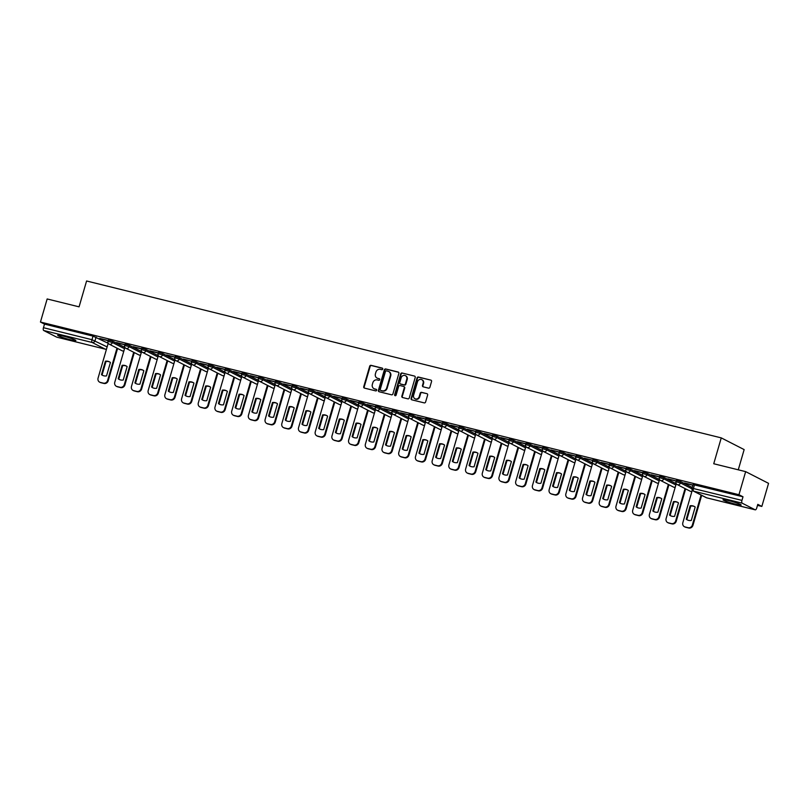 <?xml version="1.0" encoding="UTF-8"?>
<svg xmlns="http://www.w3.org/2000/svg" width="809" height="809" viewBox="0 0 809 809"><rect width="100%" height="100%" fill="white"/><g stroke="black" fill="none" stroke-linecap="round" stroke-linejoin="round"><path stroke-width="1.21" d="M382.748 369.086A0.829 0.758 -62.9 0 0 382.242 368.105L371.078 365.344A1.193 1.082 -62.9 0 0 369.693 366.224L363.737 386.712A1.193 1.082 -62.9 0 0 364.465 388.108L375.629 390.868A0.829 0.758 -62.9 0 0 376.246 389.331A0.829 0.758 -62.9 0 0 376.094 389.281L374.648 388.917A3.812 3.448 -62.9 0 1 372.342 384.447L372.838 382.738A3.812 3.448 -62.9 0 1 377.257 379.927L378.703 380.281A0.829 0.758 -62.9 0 0 379.32 378.743A0.829 0.758 -62.9 0 0 379.168 378.693L377.722 378.329A3.812 3.448 -62.9 0 1 375.416 373.859L375.912 372.15A3.812 3.448 -62.9 0 1 380.341 369.339L381.787 369.693A0.829 0.758 -62.9 0 0 382.748 369.086M728.505 500.559A9.455 0.829 -163.8 0 0 722.993 499.75A9.455 0.829 -163.8 0 0 735.654 504.209A9.455 0.829 -163.8 0 0 741.155 505.028A9.455 0.829 -163.8 0 0 728.505 500.559M63.203 336.089A9.455 0.829 -163.8 0 0 57.702 335.28A9.455 0.829 -163.8 0 0 70.353 339.74A9.455 0.829 -163.8 0 0 75.864 340.549A9.455 0.829 -163.8 0 0 63.203 336.089M428.507 388.138A1.193 1.082 -62.9 0 0 429.892 387.258L431.561 381.514A1.193 1.082 -62.9 0 0 430.843 380.119L418.435 377.045A1.193 1.082 -62.9 0 0 417.05 377.924L411.103 398.422A1.193 1.082 -62.9 0 0 411.821 399.818L424.229 402.882A1.193 1.082 -62.9 0 0 425.605 402.002L427.627 395.065A1.193 1.082 -62.9 0 0 426.899 393.659L421.59 392.355A1.193 1.082 -62.9 0 0 420.215 393.225L419.214 396.673A3.185 2.882 -62.9 0 1 413.591 395.288L417.505 381.787A3.185 2.882 -62.9 0 1 423.127 383.183L422.48 385.428A1.193 1.082 -62.9 0 0 423.198 386.833L428.507 388.138M40.45 322.043L47.155 298.956L79.07 306.844L86.583 280.986L721.254 437.881L713.74 463.749L745.655 471.637L738.951 494.714L40.45 322.043L44.505 324.116L43.453 327.706L91.973 339.699L107.142 346.899M398.867 373.434A1.193 1.082 -62.9 0 0 398.149 372.029L385.741 368.965A1.193 1.082 -62.9 0 0 384.356 369.844L378.41 390.342A1.193 1.082 -62.9 0 0 379.128 391.738L391.536 394.802A1.193 1.082 -62.9 0 0 392.911 393.922L398.867 373.434M402.093 373.01L414.491 376.074A1.193 1.082 -62.9 0 1 415.209 377.469L409.263 397.967A1.193 1.082 -62.9 0 1 407.878 398.847L402.569 397.532A1.193 1.082 -62.9 0 1 401.851 396.137L404.267 387.824A1.193 1.082 -62.9 0 0 403.539 386.419L400.02 385.549A1.193 1.082 -62.9 0 0 398.635 386.429L396.127 395.085A0.829 0.758 -62.9 0 1 395.014 395.641A0.829 0.758 -62.9 0 1 394.65 394.721L400.708 373.889A1.193 1.082 -62.9 0 1 402.093 373.01L414.491 376.074M745.655 471.637L768.55 483.347L761.845 506.434L757.497 505.362M738.273 469.817L744.149 449.592L721.254 437.881M738.951 494.714L743.006 496.787L741.954 500.387A2.427 1.011 103.9 0 0 742.197 503.178L755.161 509.801A2.427 1.011 103.9 0 0 755.252 509.842A2.427 1.011 103.9 0 0 756.749 507.951L757.79 504.361L761.845 506.434M44.505 324.116L93.015 336.109L108.184 343.299M56.852 337.171A2.427 1.011 -76.1 0 1 56.751 337.161A2.427 1.011 -76.1 0 1 56.66 337.131L43.696 330.497A2.427 1.011 -76.1 0 1 43.453 327.706M124.879 344.634L116.466 342.561M141.585 348.77L133.172 346.687M158.301 352.896L149.887 350.813M175.007 357.032L166.593 354.949M191.713 361.158L183.299 359.075M208.419 365.284L200.005 363.211M225.124 369.42L216.711 367.337M241.83 373.546L233.417 371.473M258.536 377.682L250.133 375.598M275.252 381.808L266.839 379.734M291.958 385.944L283.544 383.86M308.664 390.069L300.25 387.986M325.37 394.195L316.956 392.122M342.076 398.331L333.662 396.248M358.781 402.457L350.368 400.384M375.497 406.593L367.084 404.51M392.203 410.719L383.79 408.646M408.909 414.855L400.495 412.772M425.615 418.981L417.201 416.898M442.321 423.117L433.907 421.034M459.027 427.243L450.613 425.16M475.732 431.369L467.329 429.296M492.448 435.505L484.035 433.422M509.154 439.631L500.741 437.558M525.86 443.767L517.447 441.684M542.566 447.893L534.152 445.81M559.272 452.029L550.858 449.946M575.978 456.155L567.574 454.071M592.694 460.281L584.28 458.207M609.399 464.417L600.986 462.333M626.105 468.542L617.692 466.469M642.811 472.678L634.398 470.595M659.517 476.804L651.103 474.731M676.223 480.94L667.809 478.857M692.939 485.066L684.525 482.983M680.834 481.668L680.47 482.943L675.99 481.729L676.364 480.455L680.834 481.668L692.231 487.493M664.128 477.532L663.754 478.807L659.284 477.603L659.659 476.329L664.128 477.532L676.243 483.731M647.422 473.407L647.048 474.681L642.579 473.477L642.953 472.193L647.422 473.407L659.527 479.595M630.717 469.271L630.342 470.545L625.873 469.341L626.247 468.067L630.717 469.271L642.821 475.47M614.011 465.145L613.637 466.419L609.167 465.215L609.531 463.941L614.011 465.145L626.115 471.344M597.295 461.009L596.931 462.293L592.461 461.079L592.825 459.805L597.295 461.009L609.41 467.208M580.589 456.883L580.225 458.157L575.745 456.954L576.119 455.679L580.589 456.883L592.704 463.082M563.883 452.757L563.509 454.031L559.039 452.818L559.413 451.543L563.883 452.757L575.998 458.946M547.177 448.621L546.803 449.895L542.333 448.692L542.708 447.417L547.177 448.621L559.282 454.82M530.471 444.495L530.097 445.769L525.628 444.566L526.002 443.281L530.471 444.495L542.576 450.684M513.766 440.359L513.391 441.633L508.922 440.43L509.296 439.156L513.766 440.359L525.87 446.558M497.05 436.233L496.686 437.507L492.216 436.304L492.58 435.03L497.05 436.233L509.164 442.422M480.344 432.097L479.98 433.381L475.51 432.168L475.874 430.894L480.344 432.097L492.459 438.296M463.638 427.971L463.274 429.245L458.794 428.042L459.168 426.768L463.638 427.971L475.753 434.17M446.932 423.845L446.558 425.119L442.088 423.906L442.462 422.632L446.932 423.845L459.047 430.034M430.226 419.709L429.852 420.983L425.382 419.78L425.756 418.506L430.226 419.709L442.331 425.908M413.52 415.583L413.146 416.857L408.676 415.654L409.051 414.37L413.52 415.583L425.625 421.772M396.814 411.447L396.44 412.721L391.971 411.518L392.335 410.244L396.814 411.447L408.919 417.646M380.099 407.321L379.734 408.596L375.265 407.392L375.629 406.108L380.099 407.321L392.213 413.51M363.393 403.185L363.029 404.46L358.549 403.256L358.923 401.982L363.393 403.185L375.507 409.384M346.687 399.059L346.313 400.334L341.843 399.13L342.217 397.856L346.687 399.059L358.802 405.258M329.981 394.923L329.607 396.208L325.137 394.994L325.511 393.72L329.981 394.923L342.086 401.122M313.275 390.798L312.901 392.072L308.431 390.868L308.805 389.594L313.275 390.798L325.38 396.997M296.569 386.672L296.195 387.946L291.725 386.732L292.089 385.458L296.569 386.672L308.674 392.861M279.853 382.536L279.489 383.81L275.02 382.606L275.384 381.332L279.853 382.536L291.968 388.735M263.147 378.41L262.783 379.684L258.314 378.481L258.678 377.196L263.147 378.41L275.262 384.599M246.442 374.274L246.067 375.548L241.598 374.345L241.972 373.07L246.442 374.274L258.556 380.473M229.736 370.148L229.362 371.422L224.892 370.219L225.266 368.944L229.736 370.148L241.84 376.347M213.03 366.012L212.656 367.296L208.186 366.083L208.56 364.808L213.03 366.012L225.135 372.211M196.324 361.886L195.95 363.16L191.48 361.957L191.854 360.683L196.324 361.886L208.429 368.085M179.618 357.76L179.244 359.034L174.774 357.821L175.138 356.547L179.618 357.76L191.723 363.949M162.902 353.624L162.538 354.898L158.068 353.695L158.433 352.421L162.902 353.624L175.017 359.823M146.196 349.498L145.832 350.772L141.353 349.569L141.727 348.285L146.196 349.498L158.311 355.687M129.491 345.362L129.116 346.636L124.647 345.433L125.021 344.159L129.491 345.362L141.605 351.561M112.785 341.236L112.411 342.51L107.941 341.307L108.315 340.033L112.785 341.236L124.889 347.425M108.173 340.508L99.76 338.425M99.709 338.597L108.123 340.68M743.006 496.787L693.07 484.591L692.029 488.181L741.954 500.387M116.415 342.723L124.829 344.806M133.131 346.859L141.535 348.932M149.837 350.985L158.251 353.068M166.543 355.121L174.956 357.194M183.249 359.247L191.662 361.33M199.954 363.383L208.368 365.456M216.66 367.508L225.074 369.592M233.376 371.634L241.78 373.718M250.082 375.77L258.496 377.843M266.788 379.896L275.202 381.979M283.494 384.032L291.907 386.105M300.2 388.158L308.613 390.241M316.906 392.294L325.319 394.367M333.611 396.42L342.025 398.503M350.327 400.546L358.741 402.629M367.033 404.682L375.447 406.765M383.739 408.808L392.153 410.891M400.445 412.944L408.858 415.017M417.151 417.07L425.564 419.153M433.857 421.206L442.27 423.279M450.573 425.332L458.976 427.415M467.278 429.458L475.692 431.541M483.984 433.594L492.398 435.677M500.69 437.72L509.104 439.803M517.396 441.856L525.81 443.929M534.102 445.981L542.515 448.065M550.808 450.117L559.221 452.191M567.524 454.243L575.937 456.327M584.229 458.379L592.643 460.452M600.935 462.505L609.349 464.588M617.641 466.631L626.055 468.714M634.347 470.767L642.761 472.84M651.053 474.893L659.466 476.976M667.769 479.029L676.172 481.102M684.475 483.155L692.888 485.238M377.277 378.187A3.812 3.448 -62.9 0 0 378.187 378.572L377.722 378.329M379.512 378.895L378.187 378.572M374.203 388.775A3.812 3.448 -62.9 0 0 375.103 389.159L374.648 388.917M376.438 389.483L375.103 389.159M382.586 368.307L371.533 365.577A1.193 1.082 -62.9 0 0 370.148 366.457L364.202 386.945A1.193 1.082 -62.9 0 0 364.495 388.118M398.574 372.261L386.196 369.197A1.193 1.082 -62.9 0 0 384.821 370.077L378.865 390.575A1.193 1.082 -62.9 0 0 379.158 391.748M386.439 370.846A0.829 0.758 -62.9 0 0 385.468 371.462L380.24 389.453A0.829 0.758 -62.9 0 0 380.746 390.423L382.273 390.808A3.812 3.448 -62.9 0 0 386.692 387.996L390.262 375.7A3.812 3.448 -62.9 0 0 387.956 371.22L386.439 370.846M388.856 371.604A3.812 3.448 -62.9 0 1 390.727 375.932L387.147 388.229A3.812 3.448 -62.9 0 1 382.728 391.04L381.201 390.666M404.004 386.662A1.193 1.082 -62.9 0 1 404.722 388.057L402.306 396.37A1.193 1.082 -62.9 0 0 402.599 397.543M402.548 373.242A1.193 1.082 -62.9 0 0 401.163 374.122L395.116 394.954A0.829 0.758 -62.9 0 0 395.257 395.712M406.765 379.199A3.185 2.882 -62.9 0 0 401.143 377.803L399.767 382.556A1.193 1.082 -62.9 0 0 400.485 383.962L404.004 384.831A1.193 1.082 -62.9 0 0 405.39 383.951L406.765 379.199L407.23 379.431A3.185 2.882 -62.9 0 0 405.633 375.801M407.23 379.431L405.845 384.184A1.193 1.082 -62.9 0 1 404.46 385.064L400.94 384.194M421.995 379.785A3.185 2.882 -62.9 0 1 423.592 383.415L422.935 385.66A1.193 1.082 -62.9 0 0 423.228 386.833M415.189 398.918A3.185 2.882 -62.9 0 0 419.669 396.906L419.214 396.673M426.899 393.659L422.055 392.587A1.193 1.082 -62.9 0 0 420.67 393.467L419.669 396.906M430.843 380.119L418.89 377.287A1.193 1.082 -62.9 0 0 417.515 378.157L411.559 398.655A1.193 1.082 -62.9 0 0 411.852 399.828M105.392 361.219L101.489 374.658A7.574 6.866 -62.9 0 0 102.5 375.305A7.574 6.866 -62.9 0 0 106.525 375.902L110.428 362.462A7.574 6.866 -62.9 0 0 109.407 361.815A7.574 6.866 -62.9 0 0 105.392 361.219L105.989 361.522L102.086 374.961A7.574 6.866 -62.9 0 0 102.804 375.447M108.204 343.249L98.071 378.106A3.64 3.297 -62.9 0 0 100.276 382.384L103.38 383.153A3.64 3.297 -62.9 0 0 107.607 380.463L116.992 348.143M109.7 361.977A7.574 6.866 -62.9 0 0 105.989 361.522M117.588 348.446L108.204 380.776A3.64 3.297 117.1 0 1 103.977 383.456L100.872 382.687A3.64 3.297 117.1 0 1 100.225 382.445L99.628 382.141M102.086 374.961L101.489 374.658M122.098 365.355L118.195 378.784A7.574 6.866 -62.9 0 0 119.206 379.441A7.574 6.866 -62.9 0 0 123.231 380.028L127.134 366.598A7.574 6.866 -62.9 0 0 126.113 365.941A7.574 6.866 -62.9 0 0 122.098 365.355L122.695 365.658L118.792 379.087A7.574 6.866 -62.9 0 0 119.51 379.583M124.91 347.374L114.777 382.242A3.64 3.297 -62.9 0 0 116.981 386.51L120.086 387.278A3.64 3.297 -62.9 0 0 124.313 384.599L133.697 352.279M126.406 366.103A7.574 6.866 -62.9 0 0 122.695 365.658M134.294 352.582L124.91 384.902A3.64 3.297 117.1 0 1 120.683 387.592L117.578 386.823A3.64 3.297 117.1 0 1 116.931 386.581L116.334 386.277M118.792 379.087L118.195 378.784M138.804 369.48L134.901 382.92A7.574 6.866 -62.9 0 0 135.922 383.567A7.574 6.866 -62.9 0 0 139.937 384.164L143.84 370.724A7.574 6.866 -62.9 0 0 142.819 370.077A7.574 6.866 -62.9 0 0 138.804 369.48L139.401 369.784L135.497 383.223A7.574 6.866 -62.9 0 0 136.215 383.709M141.615 351.511L131.483 386.368A3.64 3.297 -62.9 0 0 133.687 390.646L136.792 391.414A3.64 3.297 -62.9 0 0 141.019 388.724L150.413 356.405M143.112 370.239A7.574 6.866 -62.9 0 0 139.401 369.784M151.01 356.708L141.615 389.028A3.64 3.297 117.1 0 1 137.388 391.718L134.284 390.949A3.64 3.297 117.1 0 1 133.637 390.707L133.04 390.403M135.497 383.223L134.901 382.92M155.51 373.616L151.607 387.046A7.574 6.866 -62.9 0 0 152.628 387.693A7.574 6.866 -62.9 0 0 156.643 388.29L160.546 374.86A7.574 6.866 -62.9 0 0 159.525 374.203A7.574 6.866 -62.9 0 0 155.51 373.616L156.107 373.92L152.203 387.349A7.574 6.866 -62.9 0 0 152.931 387.845M158.321 355.636L148.199 390.504A3.64 3.297 -62.9 0 0 150.393 394.772L153.508 395.54A3.64 3.297 -62.9 0 0 157.725 392.861L167.119 360.531M159.818 374.365A7.574 6.866 -62.9 0 0 156.107 373.92M167.716 360.844L158.321 393.164A3.64 3.297 117.1 0 1 154.094 395.844L150.99 395.075A3.64 3.297 117.1 0 1 150.343 394.843L149.756 394.529M152.203 387.349L151.607 387.046M172.216 377.742L168.312 391.172A7.574 6.866 -62.9 0 0 169.334 391.829A7.574 6.866 -62.9 0 0 173.348 392.416L177.252 378.986A7.574 6.866 -62.9 0 0 176.241 378.339A7.574 6.866 -62.9 0 0 172.216 377.742L172.813 378.046L168.909 391.485A7.574 6.866 -62.9 0 0 169.637 391.971M175.027 359.762L164.905 394.63A3.64 3.297 -62.9 0 0 167.109 398.908L170.214 399.676A3.64 3.297 -62.9 0 0 174.431 396.986L183.825 364.667M176.534 378.491A7.574 6.866 -62.9 0 0 172.813 378.046M184.422 364.97L175.027 397.29A3.64 3.297 117.1 0 1 170.81 399.98L167.696 399.211A3.64 3.297 117.1 0 1 167.058 398.968L166.462 398.665M168.909 391.485L168.312 391.172M188.932 381.868L185.028 395.308A7.574 6.866 -62.9 0 0 186.04 395.955A7.574 6.866 -62.9 0 0 190.054 396.552L193.958 383.112A7.574 6.866 -62.9 0 0 192.947 382.465A7.574 6.866 -62.9 0 0 188.932 381.868L189.518 382.182L185.615 395.611A7.574 6.866 -62.9 0 0 186.343 396.107M191.743 363.898L181.61 398.766A3.64 3.297 -62.9 0 0 183.815 403.034L186.919 403.802A3.64 3.297 -62.9 0 0 191.146 401.122L200.531 368.793M193.24 382.627A7.574 6.866 -62.9 0 0 189.518 382.182M201.128 369.096L191.733 401.426A3.64 3.297 117.1 0 1 187.516 404.106L184.412 403.337A3.64 3.297 117.1 0 1 183.764 403.094L183.168 402.791M185.615 395.611L185.028 395.308M205.638 386.004L201.734 399.434A7.574 6.866 -62.9 0 0 202.746 400.091A7.574 6.866 -62.9 0 0 206.77 400.677L210.664 387.248A7.574 6.866 -62.9 0 0 209.652 386.591A7.574 6.866 -62.9 0 0 205.638 386.004L206.234 386.308L202.331 399.737A7.574 6.866 -62.9 0 0 203.049 400.233M208.449 368.024L198.316 402.892A3.64 3.297 -62.9 0 0 200.521 407.17L203.625 407.938A3.64 3.297 -62.9 0 0 207.852 405.248L217.237 372.929M209.946 386.753A7.574 6.866 -62.9 0 0 206.234 386.308M217.833 373.232L208.449 405.552A3.64 3.297 117.1 0 1 204.222 408.242L201.117 407.473A3.64 3.297 117.1 0 1 200.47 407.23L199.874 406.927M202.331 399.737L201.734 399.434M222.344 390.13L218.44 403.57A7.574 6.866 -62.9 0 0 219.451 404.217A7.574 6.866 -62.9 0 0 223.476 404.813L227.38 391.374A7.574 6.866 -62.9 0 0 226.358 390.727A7.574 6.866 -62.9 0 0 222.344 390.13L222.94 390.434L219.037 403.873A7.574 6.866 -62.9 0 0 219.755 404.358M225.155 372.16L215.022 407.018A3.64 3.297 -62.9 0 0 217.227 411.296L220.331 412.064A3.64 3.297 -62.9 0 0 224.558 409.374L233.943 377.055M226.651 390.889A7.574 6.866 -62.9 0 0 222.94 390.434M234.539 377.358L225.155 409.688A3.64 3.297 117.1 0 1 220.928 412.368L217.823 411.599A3.64 3.297 117.1 0 1 217.176 411.356L216.579 411.053M219.037 403.873L218.44 403.57M239.049 394.266L235.146 407.696A7.574 6.866 -62.9 0 0 236.167 408.353A7.574 6.866 -62.9 0 0 240.182 408.939L244.085 395.51A7.574 6.866 -62.9 0 0 243.064 394.853A7.574 6.866 -62.9 0 0 239.049 394.266L239.646 394.57L235.743 407.999A7.574 6.866 -62.9 0 0 236.461 408.494M241.861 376.286L231.728 411.154A3.64 3.297 -62.9 0 0 233.932 415.432L237.037 416.19A3.64 3.297 -62.9 0 0 241.264 413.51L250.659 381.191M243.357 395.014A7.574 6.866 -62.9 0 0 239.646 394.57M251.245 381.494L241.861 413.814A3.64 3.297 117.1 0 1 237.634 416.504L234.529 415.735A3.64 3.297 117.1 0 1 233.882 415.492L233.285 415.189M235.743 407.999L235.146 407.696M255.755 398.392L251.852 411.832A7.574 6.866 -62.9 0 0 252.873 412.479A7.574 6.866 -62.9 0 0 256.888 413.075L260.791 399.636A7.574 6.866 -62.9 0 0 259.77 398.989A7.574 6.866 -62.9 0 0 255.755 398.392L256.352 398.695L252.448 412.135A7.574 6.866 -62.9 0 0 253.177 412.62M258.567 380.422L248.444 415.28A3.64 3.297 -62.9 0 0 250.638 419.558L253.743 420.326A3.64 3.297 -62.9 0 0 257.97 417.636L267.364 385.317M260.063 399.15A7.574 6.866 -62.9 0 0 256.352 398.695M267.961 385.62L258.567 417.94A3.64 3.297 117.1 0 1 254.339 420.629L251.235 419.861A3.64 3.297 117.1 0 1 250.588 419.618L249.991 419.315M252.448 412.135L251.852 411.832M272.461 402.528L268.558 415.957A7.574 6.866 -62.9 0 0 269.579 416.605A7.574 6.866 -62.9 0 0 273.594 417.201L277.497 403.772A7.574 6.866 -62.9 0 0 276.486 403.115A7.574 6.866 -62.9 0 0 272.461 402.528L273.058 402.831L269.154 416.261A7.574 6.866 -62.9 0 0 269.882 416.756M275.272 384.548L265.15 419.416A3.64 3.297 -62.9 0 0 267.344 423.683L270.459 424.452A3.64 3.297 -62.9 0 0 274.676 421.772L284.07 389.453M276.779 403.276A7.574 6.866 -62.9 0 0 273.058 402.831M284.667 389.756L275.272 422.076A3.64 3.297 117.1 0 1 271.045 424.755L267.941 423.987A3.64 3.297 117.1 0 1 267.294 423.754L266.707 423.451M269.154 416.261L268.558 415.957M289.167 406.654L285.274 420.083A7.574 6.866 -62.9 0 0 286.285 420.741A7.574 6.866 -62.9 0 0 290.3 421.337L294.203 407.898A7.574 6.866 -62.9 0 0 293.192 407.251A7.574 6.866 -62.9 0 0 289.167 406.654L289.764 406.957L285.86 420.397A7.574 6.866 -62.9 0 0 286.588 420.882M291.988 388.674L281.856 423.542A3.64 3.297 -62.9 0 0 284.06 427.819L287.165 428.588A3.64 3.297 -62.9 0 0 291.382 425.898L300.776 393.578M293.485 407.402A7.574 6.866 -62.9 0 0 289.764 406.957M301.373 393.882L291.978 426.201A3.64 3.297 117.1 0 1 287.761 428.891L284.647 428.123A3.64 3.297 117.1 0 1 284.01 427.88L283.413 427.577M285.86 420.397L285.274 420.083M305.883 410.78L301.979 424.219A7.574 6.866 -62.9 0 0 302.991 424.867A7.574 6.866 -62.9 0 0 307.005 425.463L310.909 412.024A7.574 6.866 -62.9 0 0 309.898 411.377A7.574 6.866 -62.9 0 0 305.883 410.78L306.48 411.093L302.576 424.523A7.574 6.866 -62.9 0 0 303.294 425.018M308.694 392.81L298.561 427.678A3.64 3.297 -62.9 0 0 300.766 431.945L303.871 432.714A3.64 3.297 -62.9 0 0 308.098 430.034L317.482 397.704M310.191 411.538A7.574 6.866 -62.9 0 0 306.48 411.093M318.079 398.018L308.684 430.337A3.64 3.297 117.1 0 1 304.467 433.017L301.363 432.249A3.64 3.297 117.1 0 1 300.715 432.016L300.119 431.703M302.576 424.523L301.979 424.219M322.589 414.916L318.685 428.345A7.574 6.866 -62.9 0 0 319.697 429.003A7.574 6.866 -62.9 0 0 323.721 429.589L327.625 416.16A7.574 6.866 -62.9 0 0 326.603 415.502A7.574 6.866 -62.9 0 0 322.589 414.916L323.185 415.219L319.282 428.649A7.574 6.866 -62.9 0 0 320 429.144M325.4 396.936L315.267 431.804A3.64 3.297 -62.9 0 0 317.472 436.081L320.576 436.85A3.64 3.297 -62.9 0 0 324.803 434.16L334.188 401.84M326.897 415.664A7.574 6.866 -62.9 0 0 323.185 415.219M334.784 402.144L325.4 434.463A3.64 3.297 117.1 0 1 321.173 437.153L318.068 436.385A3.64 3.297 117.1 0 1 317.421 436.142L316.825 435.839M319.282 428.649L318.685 428.345M339.295 419.042L335.391 432.481A7.574 6.866 -62.9 0 0 336.413 433.128A7.574 6.866 -62.9 0 0 340.427 433.725L344.331 420.286A7.574 6.866 -62.9 0 0 343.309 419.638A7.574 6.866 -62.9 0 0 339.295 419.042L339.891 419.345L335.988 432.785A7.574 6.866 -62.9 0 0 336.706 433.27M342.106 401.072L331.973 435.93A3.64 3.297 -62.9 0 0 334.178 440.207L337.282 440.976A3.64 3.297 -62.9 0 0 341.509 438.296L350.904 405.966M343.603 419.8A7.574 6.866 -62.9 0 0 339.891 419.345M351.49 406.27L342.106 438.599A3.64 3.297 117.1 0 1 337.879 441.279L334.774 440.511A3.64 3.297 117.1 0 1 334.127 440.268L333.53 439.965M335.988 432.785L335.391 432.481M356 423.178L352.097 436.607A7.574 6.866 -62.9 0 0 353.118 437.264A7.574 6.866 -62.9 0 0 357.133 437.851L361.036 424.422A7.574 6.866 -62.9 0 0 360.015 423.764A7.574 6.866 -62.9 0 0 356 423.178L356.597 423.481L352.694 436.911A7.574 6.866 -62.9 0 0 353.422 437.406M358.812 405.198L348.679 440.066A3.64 3.297 -62.9 0 0 350.884 444.343L353.988 445.102A3.64 3.297 -62.9 0 0 358.215 442.422L367.61 410.102M360.308 423.926A7.574 6.866 -62.9 0 0 356.597 423.481M368.206 410.406L358.812 442.725A3.64 3.297 117.1 0 1 354.585 445.415L351.48 444.647A3.64 3.297 117.1 0 1 350.833 444.404L350.236 444.101M352.694 436.911L352.097 436.607M372.706 427.304L368.803 440.743A7.574 6.866 -62.9 0 0 369.824 441.39A7.574 6.866 -62.9 0 0 373.839 441.987L377.742 428.548A7.574 6.866 -62.9 0 0 376.721 427.9A7.574 6.866 -62.9 0 0 372.706 427.304L373.303 427.607L369.4 441.047A7.574 6.866 -62.9 0 0 370.128 441.532M375.518 409.334L365.395 444.192A3.64 3.297 -62.9 0 0 367.589 448.469L370.704 449.238A3.64 3.297 -62.9 0 0 374.921 446.548L384.315 414.228M377.024 428.062A7.574 6.866 -62.9 0 0 373.303 427.607M384.912 414.532L375.518 446.851A3.64 3.297 117.1 0 1 371.291 449.541L368.186 448.773A3.64 3.297 117.1 0 1 367.539 448.53L366.952 448.226M369.4 441.047L368.803 440.743M389.412 431.44L385.509 444.869A7.574 6.866 -62.9 0 0 386.53 445.526A7.574 6.866 -62.9 0 0 390.545 446.113L394.448 432.684A7.574 6.866 -62.9 0 0 393.437 432.026A7.574 6.866 -62.9 0 0 389.412 431.44L390.009 431.743L386.105 445.172A7.574 6.866 -62.9 0 0 386.833 445.668M392.223 413.46L382.101 448.328A3.64 3.297 -62.9 0 0 384.305 452.595L387.41 453.364A3.64 3.297 -62.9 0 0 391.627 450.684L401.021 418.364M393.73 432.188A7.574 6.866 -62.9 0 0 390.009 431.743M401.618 418.668L392.223 450.987A3.64 3.297 117.1 0 1 388.007 453.667L384.892 452.909A3.64 3.297 117.1 0 1 384.255 452.666L383.658 452.362M386.105 445.172L385.509 444.869M406.128 435.566L402.225 449.005A7.574 6.866 -62.9 0 0 403.236 449.652A7.574 6.866 -62.9 0 0 407.251 450.249L411.154 436.809A7.574 6.866 -62.9 0 0 410.143 436.162A7.574 6.866 -62.9 0 0 406.128 435.566L406.715 435.869L402.811 449.308A7.574 6.866 -62.9 0 0 403.539 449.794M408.939 417.596L398.807 452.453A3.64 3.297 -62.9 0 0 401.011 456.731L404.116 457.5A3.64 3.297 -62.9 0 0 408.343 454.81L417.727 422.49M410.436 436.324A7.574 6.866 -62.9 0 0 406.715 435.869M418.324 422.794L408.929 455.113A3.64 3.297 117.1 0 1 404.712 457.803L401.608 457.034A3.64 3.297 117.1 0 1 400.961 456.792L400.364 456.488M402.811 449.308L402.225 449.005M422.834 439.692L418.931 453.131A7.574 6.866 -62.9 0 0 419.942 453.778A7.574 6.866 -62.9 0 0 423.967 454.375L427.86 440.945A7.574 6.866 -62.9 0 0 426.849 440.288A7.574 6.866 -62.9 0 0 422.834 439.692L423.431 440.005L419.527 453.434A7.574 6.866 -62.9 0 0 420.245 453.93M425.645 421.722L415.513 456.589A3.64 3.297 -62.9 0 0 417.717 460.857L420.822 461.626A3.64 3.297 -62.9 0 0 425.049 458.946L434.433 426.616M427.142 440.45A7.574 6.866 -62.9 0 0 423.431 440.005M435.03 426.93L425.645 459.249A3.64 3.297 117.1 0 1 421.418 461.929L418.314 461.16A3.64 3.297 117.1 0 1 417.666 460.928L417.07 460.614M419.527 453.434L418.931 453.131M439.54 443.828L435.636 457.257A7.574 6.866 -62.9 0 0 436.648 457.914A7.574 6.866 -62.9 0 0 440.672 458.501L444.576 445.071A7.574 6.866 -62.9 0 0 443.554 444.424A7.574 6.866 -62.9 0 0 439.54 443.828L440.136 444.131L436.233 457.57A7.574 6.866 -62.9 0 0 436.951 458.056M442.351 425.847L432.218 460.715A3.64 3.297 -62.9 0 0 434.423 464.993L437.527 465.762A3.64 3.297 -62.9 0 0 441.754 463.072L451.139 430.752M443.848 444.576A7.574 6.866 -62.9 0 0 440.136 444.131M451.735 431.055L442.351 463.375A3.64 3.297 117.1 0 1 438.124 466.065L435.02 465.296A3.64 3.297 117.1 0 1 434.372 465.054L433.776 464.75M436.233 457.57L435.636 457.257M456.246 447.953L452.342 461.393A7.574 6.866 -62.9 0 0 453.364 462.04A7.574 6.866 -62.9 0 0 457.378 462.637L461.282 449.197A7.574 6.866 -62.9 0 0 460.26 448.55A7.574 6.866 -62.9 0 0 456.246 447.953L456.842 448.257L452.939 461.696A7.574 6.866 -62.9 0 0 453.657 462.192M459.057 429.983L448.924 464.851A3.64 3.297 -62.9 0 0 451.129 469.119L454.233 469.887A3.64 3.297 -62.9 0 0 458.46 467.208L467.855 434.878M460.554 448.712A7.574 6.866 -62.9 0 0 456.842 448.257M468.441 435.181L459.057 467.511A3.64 3.297 117.1 0 1 454.83 470.191L451.725 469.422A3.64 3.297 117.1 0 1 451.078 469.18L450.482 468.876M452.939 461.696L452.342 461.393M472.952 452.089L469.048 465.519A7.574 6.866 -62.9 0 0 470.069 466.176A7.574 6.866 -62.9 0 0 474.084 466.763L477.988 453.333A7.574 6.866 -62.9 0 0 476.966 452.676A7.574 6.866 -62.9 0 0 472.952 452.089L473.548 452.393L469.645 465.822A7.574 6.866 -62.9 0 0 470.373 466.318M475.763 434.109L465.64 468.977A3.64 3.297 -62.9 0 0 467.835 473.255L470.939 474.023A3.64 3.297 -62.9 0 0 475.166 471.334L484.561 439.014M477.259 452.838A7.574 6.866 -62.9 0 0 473.548 452.393M485.157 439.317L475.763 471.637A3.64 3.297 117.1 0 1 471.536 474.327L468.431 473.558A3.64 3.297 117.1 0 1 467.784 473.316L467.187 473.012M469.645 465.822L469.048 465.519M489.657 456.215L485.754 469.655A7.574 6.866 -62.9 0 0 486.775 470.302A7.574 6.866 -62.9 0 0 490.79 470.899L494.693 457.459A7.574 6.866 -62.9 0 0 493.682 456.812A7.574 6.866 -62.9 0 0 489.657 456.215L490.254 456.519L486.351 469.958A7.574 6.866 -62.9 0 0 487.079 470.444M492.469 438.245L482.346 473.103A3.64 3.297 -62.9 0 0 484.54 477.381L487.655 478.149A3.64 3.297 -62.9 0 0 491.872 475.459L501.267 443.14M493.975 456.974A7.574 6.866 -62.9 0 0 490.254 456.519M501.863 443.443L492.469 475.773A3.64 3.297 117.1 0 1 488.242 478.453L485.137 477.684A3.64 3.297 117.1 0 1 484.49 477.441L483.903 477.138M486.351 469.958L485.754 469.655M506.373 460.351L502.47 473.781A7.574 6.866 -62.9 0 0 503.481 474.438A7.574 6.866 -62.9 0 0 507.496 475.025L511.399 461.595A7.574 6.866 -62.9 0 0 510.388 460.938A7.574 6.866 -62.9 0 0 506.373 460.351L506.96 460.655L503.056 474.084A7.574 6.866 -62.9 0 0 503.785 474.58M509.185 442.371L499.052 477.239A3.64 3.297 -62.9 0 0 501.256 481.507L504.361 482.275A3.64 3.297 -62.9 0 0 508.578 479.595L517.972 447.276M510.681 461.1A7.574 6.866 -62.9 0 0 506.96 460.655M518.569 447.579L509.174 479.899A3.64 3.297 117.1 0 1 504.958 482.589L501.853 481.82A3.64 3.297 117.1 0 1 501.206 481.577L500.609 481.274M503.056 474.084L502.47 473.781M523.079 464.477L519.176 477.917A7.574 6.866 -62.9 0 0 520.187 478.564A7.574 6.866 -62.9 0 0 524.202 479.161L528.105 465.721A7.574 6.866 -62.9 0 0 527.094 465.074A7.574 6.866 -62.9 0 0 523.079 464.477L523.676 464.781L519.772 478.22A7.574 6.866 -62.9 0 0 520.49 478.706M525.89 446.507L515.758 481.365A3.64 3.297 -62.9 0 0 517.962 485.643L521.067 486.411A3.64 3.297 -62.9 0 0 525.294 483.721L534.678 451.402M527.387 465.236A7.574 6.866 -62.9 0 0 523.676 464.781M535.275 451.705L525.88 484.025A3.64 3.297 117.1 0 1 521.663 486.715L518.559 485.946A3.64 3.297 117.1 0 1 517.912 485.703L517.315 485.4M519.772 478.22L519.176 477.917M539.785 468.613L535.882 482.043A7.574 6.866 -62.9 0 0 536.893 482.69A7.574 6.866 -62.9 0 0 540.918 483.286L544.821 469.857A7.574 6.866 -62.9 0 0 543.8 469.2A7.574 6.866 -62.9 0 0 539.785 468.613L540.382 468.917L536.478 482.346A7.574 6.866 -62.9 0 0 537.196 482.842M542.596 450.633L532.464 485.501A3.64 3.297 -62.9 0 0 534.668 489.769L537.773 490.537A3.64 3.297 -62.9 0 0 542 487.857L551.384 455.528M544.093 469.362A7.574 6.866 -62.9 0 0 540.382 468.917M551.981 455.841L542.596 488.161A3.64 3.297 117.1 0 1 538.369 490.841L535.265 490.072A3.64 3.297 117.1 0 1 534.618 489.839L534.021 489.526M536.478 482.346L535.882 482.043M556.491 472.739L552.587 486.169A7.574 6.866 -62.9 0 0 553.609 486.826A7.574 6.866 -62.9 0 0 557.623 487.412L561.527 473.983A7.574 6.866 -62.9 0 0 560.506 473.336A7.574 6.866 -62.9 0 0 556.491 472.739L557.088 473.043L553.184 486.482A7.574 6.866 -62.9 0 0 553.902 486.967M559.302 454.759L549.169 489.627A3.64 3.297 -62.9 0 0 551.374 493.905L554.478 494.673A3.64 3.297 -62.9 0 0 558.706 491.983L568.1 459.664M560.799 473.487A7.574 6.866 -62.9 0 0 557.088 473.043M568.687 459.967L559.302 492.287A3.64 3.297 117.1 0 1 555.075 494.977L551.971 494.208A3.64 3.297 117.1 0 1 551.323 493.965L550.727 493.662M553.184 486.482L552.587 486.169M573.197 476.865L569.293 490.305A7.574 6.866 -62.9 0 0 570.315 490.952A7.574 6.866 -62.9 0 0 574.329 491.548L578.233 478.109A7.574 6.866 -62.9 0 0 577.211 477.462A7.574 6.866 -62.9 0 0 573.197 476.865L573.793 477.179L569.89 490.608A7.574 6.866 -62.9 0 0 570.618 491.103M576.008 458.895L565.885 493.763A3.64 3.297 -62.9 0 0 568.08 498.031L571.184 498.799A3.64 3.297 -62.9 0 0 575.411 496.119L584.806 463.79M577.505 477.623A7.574 6.866 -62.9 0 0 573.793 477.179M585.403 464.093L576.008 496.423A3.64 3.297 117.1 0 1 571.781 499.102L568.676 498.334A3.64 3.297 117.1 0 1 568.029 498.091L567.433 497.788M569.89 490.608L569.293 490.305M589.903 481.001L585.999 494.43A7.574 6.866 -62.9 0 0 587.021 495.088A7.574 6.866 -62.9 0 0 591.035 495.674L594.939 482.245A7.574 6.866 -62.9 0 0 593.927 481.588A7.574 6.866 -62.9 0 0 589.903 481.001L590.499 481.304L586.596 494.734A7.574 6.866 -62.9 0 0 587.324 495.229M592.714 463.021L582.591 497.889A3.64 3.297 -62.9 0 0 584.786 502.167L587.9 502.935A3.64 3.297 -62.9 0 0 592.117 500.245L601.512 467.926M594.221 481.749A7.574 6.866 -62.9 0 0 590.499 481.304M602.108 468.229L592.714 500.549A3.64 3.297 117.1 0 1 588.487 503.238L585.382 502.47A3.64 3.297 117.1 0 1 584.735 502.227L584.149 501.924M586.596 494.734L585.999 494.43M606.608 485.127L602.705 498.566A7.574 6.866 -62.9 0 0 603.726 499.214A7.574 6.866 -62.9 0 0 607.741 499.81L611.644 486.371A7.574 6.866 -62.9 0 0 610.633 485.724A7.574 6.866 -62.9 0 0 606.608 485.127L607.205 485.43L603.302 498.87A7.574 6.866 -62.9 0 0 604.03 499.355M609.42 467.157L599.297 502.015A3.64 3.297 -62.9 0 0 601.502 506.292L604.606 507.061A3.64 3.297 -62.9 0 0 608.823 504.371L618.218 472.051M610.926 485.885A7.574 6.866 -62.9 0 0 607.205 485.43M618.814 472.355L609.42 504.685A3.64 3.297 117.1 0 1 605.203 507.364L602.088 506.596A3.64 3.297 117.1 0 1 601.451 506.353L600.854 506.05M603.302 498.87L602.705 498.566M623.324 489.263L619.421 502.692A7.574 6.866 -62.9 0 0 620.432 503.35A7.574 6.866 -62.9 0 0 624.447 503.936L628.35 490.507A7.574 6.866 -62.9 0 0 627.339 489.849A7.574 6.866 -62.9 0 0 623.324 489.263L623.911 489.566L620.018 502.996A7.574 6.866 -62.9 0 0 620.736 503.491M626.136 471.283L616.003 506.151A3.64 3.297 -62.9 0 0 618.207 510.428L621.312 511.187A3.64 3.297 -62.9 0 0 625.539 508.507L634.923 476.188M627.632 490.011A7.574 6.866 -62.9 0 0 623.911 489.566M635.52 476.491L626.126 508.81A3.64 3.297 117.1 0 1 621.909 511.5L618.804 510.732A3.64 3.297 117.1 0 1 618.157 510.489L617.56 510.186M620.018 502.996L619.421 502.692M640.03 493.389L636.127 506.828A7.574 6.866 -62.9 0 0 637.138 507.476A7.574 6.866 -62.9 0 0 641.163 508.072L645.066 494.633A7.574 6.866 -62.9 0 0 644.045 493.986A7.574 6.866 -62.9 0 0 640.03 493.389L640.627 493.692L636.723 507.132A7.574 6.866 -62.9 0 0 637.441 507.617M642.842 475.419L632.709 510.277A3.64 3.297 -62.9 0 0 634.913 514.554L638.018 515.323A3.64 3.297 -62.9 0 0 642.245 512.633L651.629 480.313M644.338 494.147A7.574 6.866 -62.9 0 0 640.627 493.692M652.226 480.617L642.842 512.936A3.64 3.297 117.1 0 1 638.614 515.626L635.51 514.858A3.64 3.297 117.1 0 1 634.863 514.615L634.266 514.312M636.723 507.132L636.127 506.828M656.736 497.525L652.833 510.954A7.574 6.866 -62.9 0 0 653.844 511.601A7.574 6.866 -62.9 0 0 657.869 512.198L661.772 498.769A7.574 6.866 -62.9 0 0 660.751 498.111A7.574 6.866 -62.9 0 0 656.736 497.525L657.333 497.828L653.429 511.258A7.574 6.866 -62.9 0 0 654.147 511.753M659.547 479.545L649.415 514.413A3.64 3.297 -62.9 0 0 651.619 518.68L654.724 519.449A3.64 3.297 -62.9 0 0 658.951 516.769L668.335 484.449M661.044 498.273A7.574 6.866 -62.9 0 0 657.333 497.828M668.932 484.753L659.547 517.072A3.64 3.297 117.1 0 1 655.32 519.752L652.216 518.984A3.64 3.297 117.1 0 1 651.569 518.751L650.972 518.448M653.429 511.258L652.833 510.954M673.442 501.651L669.539 515.08A7.574 6.866 -62.9 0 0 670.56 515.737A7.574 6.866 -62.9 0 0 674.575 516.334L678.478 502.895A7.574 6.866 -62.9 0 0 677.457 502.247A7.574 6.866 -62.9 0 0 673.442 501.651L674.039 501.954L670.135 515.394A7.574 6.866 -62.9 0 0 670.853 515.879M676.253 483.671L666.12 518.539A3.64 3.297 -62.9 0 0 668.325 522.816L671.43 523.585A3.64 3.297 -62.9 0 0 675.657 520.895L685.051 488.575M677.75 502.399A7.574 6.866 -62.9 0 0 674.039 501.954M685.638 488.879L676.253 521.198A3.64 3.297 117.1 0 1 672.026 523.888L668.922 523.12A3.64 3.297 117.1 0 1 668.274 522.877L667.678 522.574M670.135 515.394L669.539 515.08M690.148 505.777L686.244 519.216A7.574 6.866 -62.9 0 0 687.266 519.863A7.574 6.866 -62.9 0 0 691.28 520.46L695.184 507.021A7.574 6.866 -62.9 0 0 694.162 506.373A7.574 6.866 -62.9 0 0 690.148 505.777L690.744 506.09L686.841 519.52A7.574 6.866 -62.9 0 0 687.569 520.015M692.292 490.123L682.836 522.675A3.64 3.297 -62.9 0 0 685.031 526.942L688.146 527.711A3.64 3.297 -62.9 0 0 692.362 525.031L701.079 495.027M694.456 506.535A7.574 6.866 -62.9 0 0 690.744 506.09M701.676 495.33L692.959 525.334A3.64 3.297 117.1 0 1 688.732 528.014L685.627 527.246A3.64 3.297 117.1 0 1 684.98 527.013L684.384 526.699M686.841 519.52L686.244 519.216M742.197 503.178L693.687 491.184L706.641 497.808L755.161 509.801M96.079 337.1L95.027 340.7A2.427 2.194 -62.9 0 1 92.216 342.49L43.696 330.497M56.66 337.131L105.17 349.124L92.216 342.49A2.427 1.011 -76.1 0 1 91.973 339.699L93.015 336.109M675.99 481.729A2.427 2.427 0 0 0 677.214 484.571A2.427 2.194 117.1 0 0 680.47 482.943L691.928 488.808M659.284 477.603A2.427 2.427 0 0 0 660.508 480.435A2.427 2.194 117.1 0 0 663.754 478.807L675.869 485.006M642.579 473.477A2.427 2.427 0 0 0 643.802 476.309A2.427 2.194 117.1 0 0 647.048 474.681L659.163 480.88M625.873 469.341A2.427 2.427 0 0 0 627.096 472.183A2.427 2.194 117.1 0 0 630.342 470.545L642.457 476.744M609.167 465.215A2.427 2.427 0 0 0 610.39 468.047A2.427 2.194 117.1 0 0 613.637 466.419L625.741 472.618M592.461 461.079A2.427 2.427 0 0 0 593.685 463.921A2.427 2.194 117.1 0 0 596.931 462.293L609.035 468.482M575.745 456.954A2.427 2.427 0 0 0 576.979 459.785A2.427 2.194 117.1 0 0 580.225 458.157L592.33 464.356M559.039 452.818A2.427 2.427 0 0 0 560.263 455.659A2.427 2.194 117.1 0 0 563.509 454.031L575.624 460.22M542.333 448.692A2.427 2.427 0 0 0 543.557 451.523A2.427 2.194 117.1 0 0 546.803 449.895L558.918 456.094M525.628 444.566A2.427 2.427 0 0 0 526.851 447.397A2.427 2.194 117.1 0 0 530.097 445.769L542.212 451.968M508.922 440.43A2.427 2.427 0 0 0 510.145 443.271A2.427 2.194 117.1 0 0 513.391 441.633L525.496 447.832M492.216 436.304A2.427 2.427 0 0 0 493.439 439.135A2.427 2.194 117.1 0 0 496.686 437.507L508.79 443.706M475.51 432.168A2.427 2.427 0 0 0 476.734 435.009A2.427 2.194 117.1 0 0 479.98 433.381L492.084 439.57M458.794 428.042A2.427 2.427 0 0 0 460.018 430.873A2.427 2.194 117.1 0 0 463.274 429.245L475.379 435.444M442.088 423.906A2.427 2.427 0 0 0 443.312 426.748A2.427 2.194 117.1 0 0 446.558 425.119L458.673 431.308M425.382 419.78A2.427 2.427 0 0 0 426.606 422.611A2.427 2.194 117.1 0 0 429.852 420.983L441.967 427.182M408.676 415.654A2.427 2.427 0 0 0 409.9 418.486A2.427 2.194 117.1 0 0 413.146 416.857L425.261 423.046M391.971 411.518A2.427 2.427 0 0 0 393.194 414.35A2.427 2.194 117.1 0 0 396.44 412.721L408.545 418.92M375.265 407.392A2.427 2.427 0 0 0 376.488 410.224A2.427 2.194 117.1 0 0 379.734 408.596L391.839 414.795M358.549 403.256A2.427 2.427 0 0 0 359.783 406.098A2.427 2.194 117.1 0 0 363.029 404.46L375.133 410.659M341.843 399.13A2.427 2.427 0 0 0 343.067 401.962A2.427 2.194 117.1 0 0 346.313 400.334L358.427 406.533M325.137 394.994A2.427 2.427 0 0 0 326.361 397.836A2.427 2.194 117.1 0 0 329.607 396.208L341.722 402.397M308.431 390.868A2.427 2.427 0 0 0 309.655 393.7A2.427 2.194 117.1 0 0 312.901 392.072L325.016 398.271M291.725 386.732A2.427 2.427 0 0 0 292.949 389.574A2.427 2.194 117.1 0 0 296.195 387.946L308.3 394.135M275.02 382.606A2.427 2.427 0 0 0 276.243 385.438A2.427 2.194 117.1 0 0 279.489 383.81L291.594 390.009M258.314 378.481A2.427 2.427 0 0 0 259.537 381.312A2.427 2.194 117.1 0 0 262.783 379.684L274.888 385.883M241.598 374.345A2.427 2.427 0 0 0 242.821 377.186A2.427 2.194 117.1 0 0 246.067 375.548L258.182 381.747M224.892 370.219A2.427 2.427 0 0 0 226.115 373.05A2.427 2.194 117.1 0 0 229.362 371.422L241.476 377.621M208.186 366.083A2.427 2.427 0 0 0 209.41 368.924A2.427 2.194 117.1 0 0 212.656 367.296L224.771 373.485M191.48 361.957A2.427 2.427 0 0 0 192.704 364.788A2.427 2.194 117.1 0 0 195.95 363.16L208.065 369.359M174.774 357.821A2.427 2.427 0 0 0 175.998 360.662A2.427 2.194 117.1 0 0 179.244 359.034L191.349 365.223M158.068 353.695A2.427 2.427 0 0 0 159.292 356.526A2.427 2.194 117.1 0 0 162.538 354.898L174.643 361.097M141.353 349.569A2.427 2.427 0 0 0 142.576 352.4A2.427 2.194 117.1 0 0 145.832 350.772L157.937 356.971M124.647 345.433A2.427 2.427 0 0 0 125.87 348.274A2.427 2.194 117.1 0 0 129.116 346.636L141.231 352.835M107.941 341.307A2.427 2.427 0 0 0 109.164 344.138A2.427 2.194 117.1 0 0 112.411 342.51L124.525 348.709M123.908 350.813A2.427 2.194 117.1 0 1 122.553 350.934A2.427 2.194 -62.9 0 1 122.129 350.772A2.427 2.427 0 0 0 123.868 350.954M140.614 354.939A2.427 2.194 117.1 0 1 139.259 355.06A2.427 2.194 -62.9 0 1 138.835 354.898A2.427 2.427 0 0 0 140.574 355.08M157.33 359.075A2.427 2.194 117.1 0 1 155.975 359.186A2.427 2.194 -62.9 0 1 155.54 359.034A2.427 2.427 0 0 0 157.29 359.206M174.036 363.201A2.427 2.194 117.1 0 1 172.681 363.322A2.427 2.194 -62.9 0 1 172.246 363.16A2.427 2.427 0 0 0 173.996 363.342M190.742 367.337A2.427 2.194 117.1 0 1 189.387 367.448A2.427 2.194 -62.9 0 1 188.952 367.286A2.427 2.427 0 0 0 190.702 367.468M207.448 371.462A2.427 2.194 117.1 0 1 206.093 371.584A2.427 2.194 -62.9 0 1 205.658 371.422A2.427 2.427 0 0 0 207.407 371.604M224.154 375.598A2.427 2.194 117.1 0 1 222.799 375.71A2.427 2.194 -62.9 0 1 222.374 375.548A2.427 2.427 0 0 0 224.113 375.73M240.86 379.724A2.427 2.194 117.1 0 1 239.504 379.846A2.427 2.194 -62.9 0 1 239.08 379.684A2.427 2.427 0 0 0 240.819 379.866M257.565 383.85A2.427 2.194 117.1 0 1 256.21 383.972A2.427 2.194 -62.9 0 1 255.786 383.81A2.427 2.427 0 0 0 257.535 383.992M274.281 387.986A2.427 2.194 117.1 0 1 272.926 388.108A2.427 2.194 -62.9 0 1 272.491 387.946A2.427 2.427 0 0 0 274.241 388.118M290.987 392.112A2.427 2.194 117.1 0 1 289.632 392.234A2.427 2.194 -62.9 0 1 289.197 392.072A2.427 2.427 0 0 0 290.947 392.254M307.693 396.248A2.427 2.194 117.1 0 1 306.338 396.359A2.427 2.194 -62.9 0 1 305.903 396.208A2.427 2.427 0 0 0 307.653 396.38M324.399 400.374A2.427 2.194 117.1 0 1 323.044 400.495A2.427 2.194 -62.9 0 1 322.619 400.334A2.427 2.427 0 0 0 324.358 400.516M341.105 404.51A2.427 2.194 117.1 0 1 339.75 404.621A2.427 2.194 -62.9 0 1 339.325 404.46A2.427 2.427 0 0 0 341.064 404.642M357.811 408.636A2.427 2.194 117.1 0 1 356.456 408.757A2.427 2.194 -62.9 0 1 356.031 408.596A2.427 2.427 0 0 0 357.77 408.778M374.527 412.772A2.427 2.194 117.1 0 1 373.171 412.883A2.427 2.194 -62.9 0 1 372.737 412.721A2.427 2.427 0 0 0 374.486 412.903M391.232 416.898A2.427 2.194 117.1 0 1 389.877 417.019A2.427 2.194 -62.9 0 1 389.442 416.857A2.427 2.427 0 0 0 391.192 417.029M407.938 421.024A2.427 2.194 117.1 0 1 406.583 421.145A2.427 2.194 -62.9 0 1 406.148 420.983A2.427 2.427 0 0 0 407.898 421.165M424.644 425.16A2.427 2.194 117.1 0 1 423.289 425.271A2.427 2.194 -62.9 0 1 422.854 425.119A2.427 2.427 0 0 0 424.604 425.291M441.35 429.286A2.427 2.194 117.1 0 1 439.995 429.407A2.427 2.194 -62.9 0 1 439.57 429.245A2.427 2.427 0 0 0 441.309 429.427M458.056 433.422A2.427 2.194 117.1 0 1 456.701 433.533A2.427 2.194 -62.9 0 1 456.276 433.371A2.427 2.427 0 0 0 458.015 433.553M474.762 437.548A2.427 2.194 117.1 0 1 473.417 437.669A2.427 2.194 -62.9 0 1 472.982 437.507A2.427 2.427 0 0 0 474.731 437.689M491.478 441.684A2.427 2.194 117.1 0 1 490.123 441.795A2.427 2.194 -62.9 0 1 489.688 441.633A2.427 2.427 0 0 0 491.437 441.815M508.183 445.81A2.427 2.194 117.1 0 1 506.828 445.931A2.427 2.194 -62.9 0 1 506.394 445.769A2.427 2.427 0 0 0 508.143 445.951M524.889 449.935A2.427 2.194 117.1 0 1 523.534 450.057A2.427 2.194 -62.9 0 1 523.099 449.895A2.427 2.427 0 0 0 524.849 450.077M541.595 454.071A2.427 2.194 117.1 0 1 540.24 454.183A2.427 2.194 -62.9 0 1 539.815 454.031A2.427 2.427 0 0 0 541.555 454.203M558.301 458.197A2.427 2.194 117.1 0 1 556.946 458.319A2.427 2.194 -62.9 0 1 556.521 458.157A2.427 2.427 0 0 0 558.261 458.339M575.007 462.333A2.427 2.194 117.1 0 1 573.652 462.445A2.427 2.194 -62.9 0 1 573.227 462.283A2.427 2.427 0 0 0 574.977 462.465M591.723 466.459A2.427 2.194 117.1 0 1 590.368 466.581A2.427 2.194 -62.9 0 1 589.933 466.419A2.427 2.427 0 0 0 591.682 466.601M608.429 470.595A2.427 2.194 117.1 0 1 607.074 470.707A2.427 2.194 -62.9 0 1 606.639 470.545A2.427 2.427 0 0 0 608.388 470.727M625.135 474.721A2.427 2.194 117.1 0 1 623.779 474.843A2.427 2.194 -62.9 0 1 623.345 474.681A2.427 2.427 0 0 0 625.094 474.863M641.84 478.847A2.427 2.194 117.1 0 1 640.485 478.968A2.427 2.194 -62.9 0 1 640.05 478.807A2.427 2.427 0 0 0 641.8 478.989M658.546 482.983A2.427 2.194 117.1 0 1 657.191 483.104A2.427 2.194 -62.9 0 1 656.766 482.943A2.427 2.427 0 0 0 658.506 483.115M675.252 487.109A2.427 2.194 117.1 0 1 673.897 487.23A2.427 2.194 -62.9 0 1 673.472 487.069A2.427 2.427 0 0 0 675.212 487.251M691.968 491.245A2.427 2.194 117.1 0 1 690.613 491.356A2.427 2.194 -62.9 0 1 690.178 491.205A2.427 2.427 0 0 0 691.928 491.376M694.486 484.793L693.444 488.393A2.427 1.011 -76.1 0 0 693.687 491.184A2.427 2.194 117.1 0 1 693.252 491.023L706.206 497.646A2.427 2.427 0 0 0 706.732 497.848A2.427 1.011 103.9 0 0 706.833 497.859M755.252 509.842L706.732 497.848A2.427 1.011 103.9 0 1 706.641 497.808A2.427 2.194 117.1 0 1 706.206 497.646M106.525 349.003A2.427 2.194 -62.9 0 1 105.17 349.124A2.427 1.011 103.9 0 0 105.271 349.154A2.427 1.011 103.9 0 0 105.413 349.164M108.204 380.776L107.607 380.463M103.977 383.456L103.38 383.153M100.872 382.687L100.276 382.384M124.91 384.902L124.313 384.599M120.683 387.592L120.086 387.278M117.578 386.823L116.981 386.51M141.615 389.028L141.019 388.724M137.388 391.718L136.792 391.414M134.284 390.949L133.687 390.646M158.321 393.164L157.725 392.861M154.094 395.844L153.508 395.54M150.99 395.075L150.393 394.772M175.027 397.29L174.431 396.986M170.81 399.98L170.214 399.676M167.696 399.211L167.109 398.908M191.733 401.426L191.146 401.122M187.516 404.106L186.919 403.802M184.412 403.337L183.815 403.034M208.449 405.552L207.852 405.248M204.222 408.242L203.625 407.938M201.117 407.473L200.521 407.17M225.155 409.688L224.558 409.374M220.928 412.368L220.331 412.064M217.823 411.599L217.227 411.296M241.861 413.814L241.264 413.51M237.634 416.504L237.037 416.19M234.529 415.735L233.932 415.432M258.567 417.94L257.97 417.636M254.339 420.629L253.743 420.326M251.235 419.861L250.638 419.558M275.272 422.076L274.676 421.772M271.045 424.755L270.459 424.452M267.941 423.987L267.344 423.683M291.978 426.201L291.382 425.898M287.761 428.891L287.165 428.588M284.647 428.123L284.06 427.819M308.684 430.337L308.098 430.034M304.467 433.017L303.871 432.714M301.363 432.249L300.766 431.945M325.4 434.463L324.803 434.16M321.173 437.153L320.576 436.85M318.068 436.385L317.472 436.081M342.106 438.599L341.509 438.296M337.879 441.279L337.282 440.976M334.774 440.511L334.178 440.207M358.812 442.725L358.215 442.422M354.585 445.415L353.988 445.102M351.48 444.647L350.884 444.343M375.518 446.851L374.921 446.548M371.291 449.541L370.704 449.238M368.186 448.773L367.589 448.469M392.223 450.987L391.627 450.684M388.007 453.667L387.41 453.364M384.892 452.909L384.305 452.595M408.929 455.113L408.343 454.81M404.712 457.803L404.116 457.5M401.608 457.034L401.011 456.731M425.645 459.249L425.049 458.946M421.418 461.929L420.822 461.626M418.314 461.16L417.717 460.857M442.351 463.375L441.754 463.072M438.124 466.065L437.527 465.762M435.02 465.296L434.423 464.993M459.057 467.511L458.46 467.208M454.83 470.191L454.233 469.887M451.725 469.422L451.129 469.119M475.763 471.637L475.166 471.334M471.536 474.327L470.939 474.023M468.431 473.558L467.835 473.255M492.469 475.773L491.872 475.459M488.242 478.453L487.655 478.149M485.137 477.684L484.54 477.381M509.174 479.899L508.578 479.595M504.958 482.589L504.361 482.275M501.853 481.82L501.256 481.507M525.88 484.025L525.294 483.721M521.663 486.715L521.067 486.411M518.559 485.946L517.962 485.643M542.596 488.161L542 487.857M538.369 490.841L537.773 490.537M535.265 490.072L534.668 489.769M559.302 492.287L558.706 491.983M555.075 494.977L554.478 494.673M551.971 494.208L551.374 493.905M576.008 496.423L575.411 496.119M571.781 499.102L571.184 498.799M568.676 498.334L568.08 498.031M592.714 500.549L592.117 500.245M588.487 503.238L587.9 502.935M585.382 502.47L584.786 502.167M609.42 504.685L608.823 504.371M605.203 507.364L604.606 507.061M602.088 506.596L601.502 506.292M626.126 508.81L625.539 508.507M621.909 511.5L621.312 511.187M618.804 510.732L618.207 510.428M642.842 512.936L642.245 512.633M638.614 515.626L638.018 515.323M635.51 514.858L634.913 514.554M659.547 517.072L658.951 516.769M655.32 519.752L654.724 519.449M652.216 518.984L651.619 518.68M676.253 521.198L675.657 520.895M672.026 523.888L671.43 523.585M668.922 523.12L668.325 522.816M692.959 525.334L692.362 525.031M688.732 528.014L688.146 527.711M685.627 527.246L685.031 526.942M122.129 350.772L109.164 344.138M138.835 354.898L125.87 348.274M155.54 359.034L142.576 352.4M172.246 363.16L159.292 356.526M188.952 367.286L175.998 360.662M205.658 371.422L192.704 364.788M222.374 375.548L209.41 368.924M239.08 379.684L226.115 373.05M255.786 383.81L242.821 377.186M272.491 387.946L259.537 381.312M289.197 392.072L276.243 385.438M305.903 396.208L292.949 389.574M322.619 400.334L309.655 393.7M339.325 404.46L326.361 397.836M356.031 408.596L343.067 401.962M372.737 412.721L359.783 406.098M389.442 416.857L376.488 410.224M406.148 420.983L393.194 414.35M422.854 425.119L409.9 418.486M439.57 429.245L426.606 422.611M456.276 433.371L443.312 426.748M472.982 437.507L460.018 430.873M489.688 441.633L476.734 435.009M506.394 445.769L493.439 439.135M523.099 449.895L510.145 443.271M539.815 454.031L526.851 447.397M556.521 458.157L543.557 451.523M573.227 462.283L560.263 455.659M589.933 466.419L576.979 459.785M606.639 470.545L593.685 463.921M623.345 474.681L610.39 468.047M640.05 478.807L627.096 472.183M656.766 482.943L643.802 476.309M673.472 487.069L660.508 480.435M690.178 491.205L677.214 484.571M692.029 488.181A2.427 2.427 0 0 0 693.252 491.023M56.751 337.161L105.271 349.154A2.427 2.427 0 0 0 106.485 349.134"/></g></svg>
